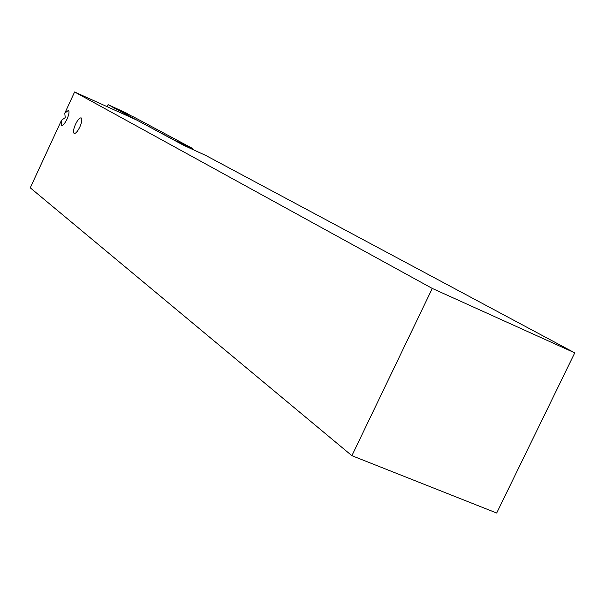 <?xml version="1.0" encoding="UTF-8"?>
<svg xmlns="http://www.w3.org/2000/svg" width="605" height="605" viewBox="0 0 605 605"><rect width="100%" height="100%" fill="white"/><g stroke="black" fill="none" stroke-linecap="round" stroke-linejoin="round"><path stroke-width="0.91" d="M79.83 127.012C81.879 122.218 82.348 119.185 81.236 117.922C79.694 117.604 77.78 119.737 75.489 124.328C73.432 129.122 72.971 132.147 74.09 133.41C75.625 133.728 77.538 131.595 79.83 127.012M67.034 119.109C69.031 114.451 69.507 111.509 68.456 110.307L64.78 113.218L65.227 117.62L61.536 120.221L61.513 125.379C62.965 125.666 64.811 123.579 67.034 119.109M432.272 288.434L74.612 91.975L136.753 120.07L183.549 145.245L205.98 155.561L574.75 352.866L432.272 288.434L351.891 455.686L30.25 187.807L61.536 120.221M64.78 113.218L74.612 91.975M351.891 455.686L496.675 513.025L574.75 352.866M107.229 106.677L108.076 104.642L135.815 119.631M130.582 115.57L126.921 113.347L108.076 104.642M192.488 149.352L192.708 148.55L134.174 117.226L115.094 108.416M173.65 139.77L192.708 148.565L173.65 139.77L135.838 119.578M114.186 108.197L112.916 107.614M114.118 108.174L112.976 107.645"/></g></svg>
